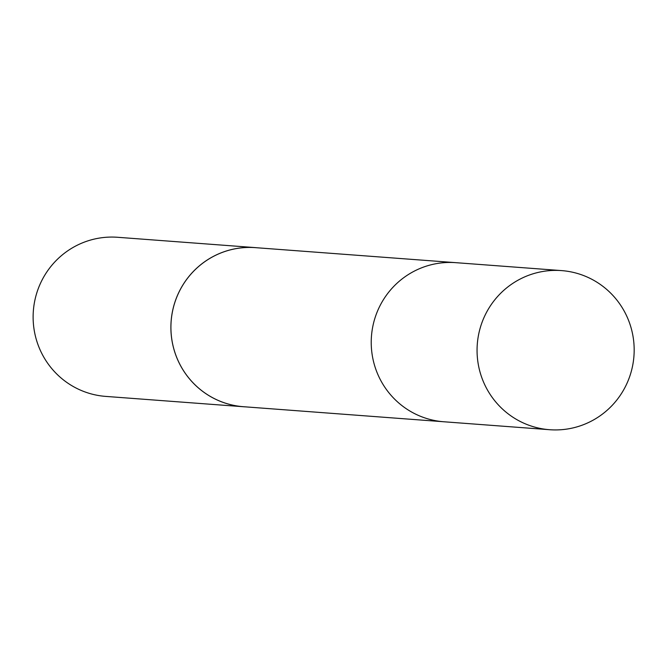 <?xml version="1.0" encoding="UTF-8"?>
<svg xmlns="http://www.w3.org/2000/svg" width="667" height="667" viewBox="0 0 667 667"><rect width="100%" height="100%" fill="white"/><g stroke="black" fill="none" stroke-linecap="round" stroke-linejoin="round"><path stroke-width="1" d="M561.581 270.602L455.736 262.665A79.773 78.539 94.3 0 0 379.823 306.095A79.773 78.539 94.3 0 0 389.811 393.88A79.773 78.539 94.3 0 0 443.797 421.761L243.472 406.712A79.757 78.523 -85.7 0 1 189.495 378.839A79.757 78.523 -85.7 0 1 179.515 291.07A79.757 78.523 -85.7 0 1 255.403 247.649L455.736 262.665A79.773 78.539 94.3 0 0 379.823 306.095A79.773 78.539 94.3 0 0 389.811 393.88A79.773 78.539 94.3 0 0 443.797 421.761L549.641 429.715A79.782 78.548 -85.7 0 1 495.648 401.834A79.782 78.548 -85.7 0 1 485.659 314.032A79.782 78.548 -85.7 0 1 561.581 270.602A79.782 78.548 -85.7 0 1 615.583 298.483A79.782 78.548 -85.7 0 1 625.571 386.293A79.782 78.548 -85.7 0 1 549.641 429.715M245.448 406.862A79.782 78.548 -85.7 0 1 243.472 406.737A79.782 78.548 -85.7 0 1 171.119 321.302A79.782 78.548 -85.7 0 1 255.411 247.624A79.782 78.548 -85.7 0 1 257.387 247.799M243.472 406.737L105.703 396.398A79.782 78.548 -85.7 0 1 33.35 310.964A79.782 78.548 -85.7 0 1 117.642 237.285L255.411 247.624"/></g></svg>
